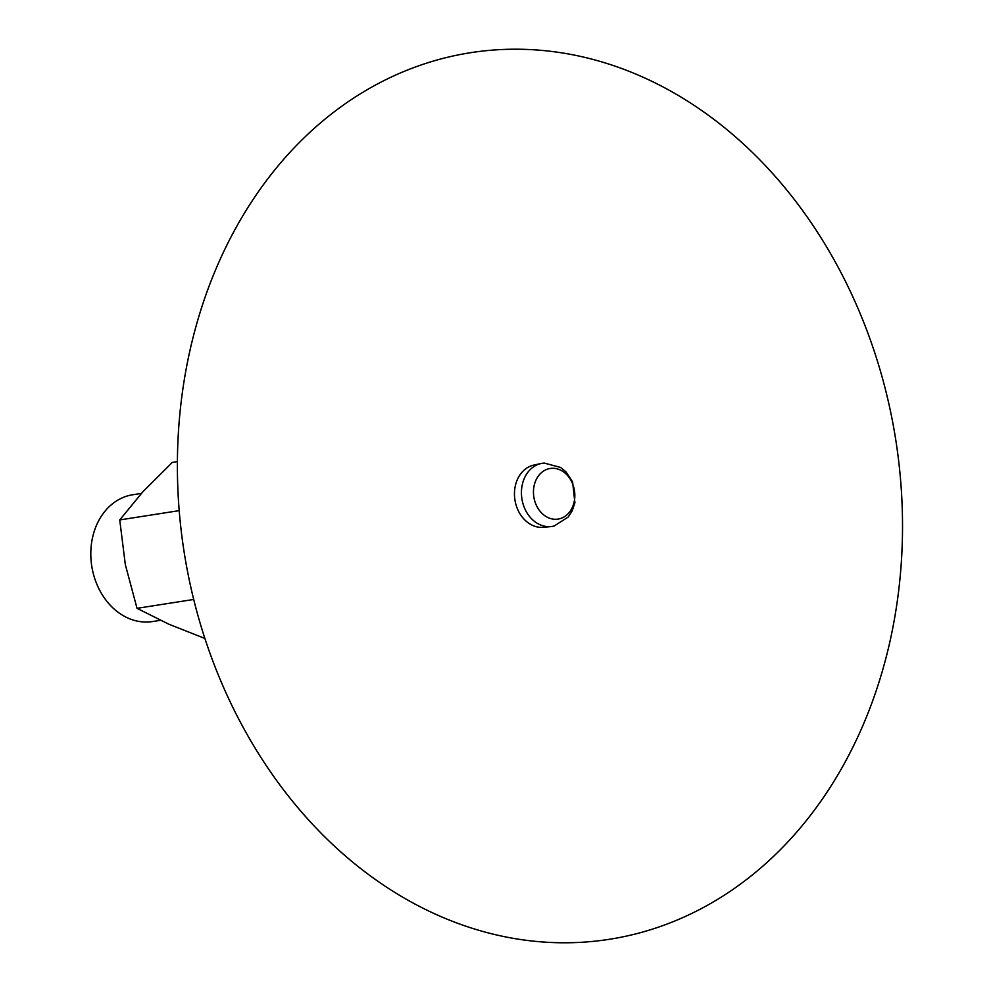 <?xml version="1.0" encoding="UTF-8"?>
<svg xmlns="http://www.w3.org/2000/svg" width="992" height="992" viewBox="0 0 992 992"><rect width="100%" height="100%" fill="white"/><g stroke="black" fill="none" stroke-linecap="round" stroke-linejoin="round"><path stroke-width="1.49" d="M141.385 493.408L132.73 494.76A64.17 51.51 81.1 0 0 90.855 550.944A64.17 51.51 81.1 0 0 128.142 618.152A64.17 51.51 81.1 0 0 152.57 621.55L160.357 620.335M177.394 461.615L172.335 462.408L142.972 491.648L119.734 519.932L125.327 564.609L137.032 608.332L168.925 624.241L204.885 638.451M119.734 519.932L179.192 510.632M137.032 608.332L193.7 599.466M438.464 915.504A448.694 360.208 -98.9 0 1 191.865 342.29A448.694 360.208 -98.9 0 1 641.44 76.496A448.694 360.208 -98.9 0 1 888.038 649.71A448.694 360.208 -98.9 0 1 438.464 915.504M541.198 463.5L533.994 465.037A31.546 25.321 81.1 0 0 514.464 493.136A31.546 25.321 81.1 0 0 532.816 525.487A31.546 25.321 81.1 0 0 543.728 527.31L551.068 526.566A31.942 25.643 81.1 0 0 554.144 526.02L568.23 517.006L572.111 511.029L574.914 502.733L572.57 481.74L565.936 471.808L560.579 467.443L544.298 463.09A31.942 25.643 81.1 0 0 541.198 463.5A31.942 25.643 81.1 0 0 522.462 483.91A31.942 25.643 81.1 0 0 540.02 524.731A31.942 25.643 81.1 0 0 551.068 526.566M548.353 517.725A25.606 20.559 81.1 0 0 574.008 502.547A25.606 20.559 81.1 0 0 559.934 469.836A25.606 20.559 81.1 0 0 534.279 485.014A25.606 20.559 81.1 0 0 548.353 517.725"/></g></svg>
